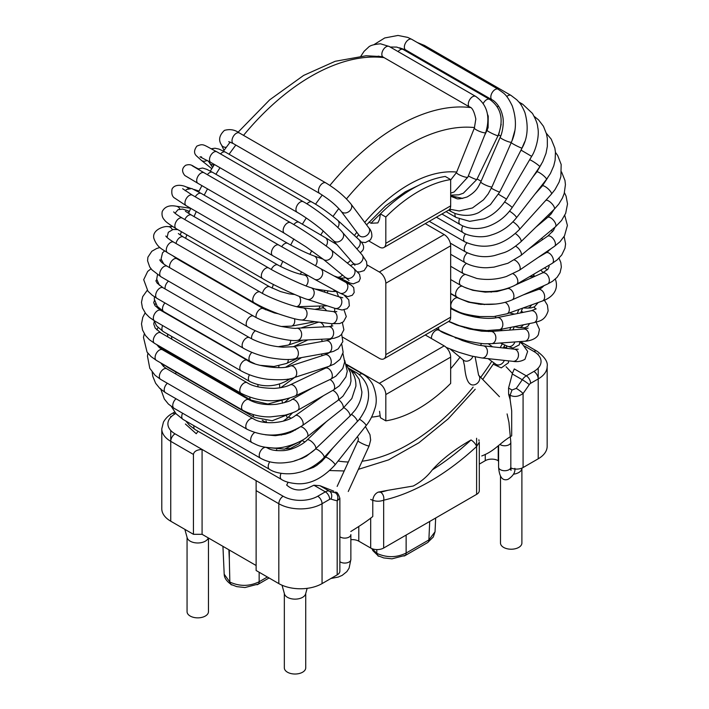 <?xml version="1.0" encoding="UTF-8"?>
<svg xmlns="http://www.w3.org/2000/svg" width="709" height="709" viewBox="0 0 709 709"><rect width="100%" height="100%" fill="white"/><g stroke="black" fill="none" stroke-linecap="round" stroke-linejoin="round"><path stroke-width="1.06" d="M339.868 561.67A6.115 3.527 0 0 0 340.426 562.042A6.115 3.527 0 0 0 347.091 562.804A6.115 3.527 0 0 0 350.866 559.543L350.866 534.586A6.115 3.527 0 0 1 347.135 537.839A6.115 3.527 0 0 1 340.488 537.121M498.595 445.571L498.595 467.196A6.115 3.527 0 0 0 504.711 470.723A6.115 3.527 0 0 0 510.826 467.196L510.826 442.23A6.115 3.527 0 0 1 506.731 445.562A6.115 3.527 0 0 1 499.934 444.437M379.545 411.309A5919.352 3417.602 -120 0 0 380.414 417.725L385.82 420.845L385.82 394.558A9.173 5.291 -120 0 0 379.333 383.33L346.471 364.355M425.249 334.958L444.18 345.886A9.173 5.291 60 0 1 450.667 357.114L385.82 394.558M425.249 223.636L444.18 234.564A9.173 5.291 60 0 1 450.667 245.793L385.82 283.237L385.82 354.624A9.173 5.291 -120 0 1 383.923 358.816A9.173 5.291 -120 0 1 379.333 358.364L342.731 337.236M385.82 354.624L450.667 317.18A9.173 5.291 60 0 1 448.77 321.381L383.923 358.816M369.132 241.149L379.333 247.042A9.173 5.291 -120 0 0 383.923 247.494A9.173 5.291 -120 0 0 385.82 243.302L385.82 217.016A132.982 76.776 120 0 1 450.667 179.572L450.667 205.858A9.173 5.291 60 0 1 448.77 210.059L383.923 247.494M385.82 283.237A9.173 5.291 -120 0 0 379.333 272.008L367.129 264.962M385.82 420.845A132.982 76.776 120 0 0 450.667 383.409L450.667 357.114M450.667 317.18L450.667 245.793M450.667 179.572L445.261 176.452A132.982 76.776 120 0 0 380.414 213.896L385.82 217.016M380.414 213.896A5917.536 3416.503 -120 0 0 379.545 219.303L377.862 222.91L371.037 223.246L369.026 222.085M282.031 585.217L284.469 593.947A10.697 6.177 0 0 0 287.464 597.332A10.697 6.177 0 0 0 298.329 598.839A10.697 6.177 0 0 0 305.597 593.947L307.157 588.337M208.295 537.892A10.697 6.177 180 0 1 197.669 542.979A10.697 6.177 180 0 1 187.194 537.785L184.845 529.348M513.405 474.206A10.697 6.177 0 0 0 521.753 469.145L522.063 468.046M508.645 394.39L510.108 395.241L511.995 390.021L516.258 388.372A6.115 0.842 35.7 0 1 523.082 393.504C518.571 396.694 514.255 397.27 510.108 395.241L510.108 399.53L508.645 394.39L508.566 388.045L512.306 373.971L522.276 379.732A9.173 5.291 -60 0 1 526.273 375.841A6.115 3.527 60 0 1 530.598 383.33L538.211 378.934L538.211 458.803A30.567 17.645 180 0 0 547.162 446.324L547.162 366.456C548.084 361.98 544.672 356.893 536.943 351.177L520.3 341.561M471.06 439.952C454.726 449.311 441.813 459.281 432.313 469.872A221.633 127.957 120 0 0 471.033 439.97L471.06 439.952M380.582 492.188A221.633 127.957 120 0 0 387.823 490.318L378.269 492.117L380.582 492.188A6.115 4.396 77.1 0 1 383.658 500.191L383.658 548.039A9.173 5.291 180 0 1 370.692 548.039L358.798 541.171A9.173 5.291 0 0 0 350.866 539.691M175.788 413.462L175.061 413.879A24.452 14.118 0 0 0 175.061 433.846A6.115 3.527 120 0 0 170.745 441.335L170.745 521.204L193.442 534.311L193.442 454.434C193.965 451.411 196.845 449.745 202.083 449.444L283.148 496.238A24.452 14.118 0 0 0 317.729 496.238L325.351 491.842A9.173 5.291 -60 0 1 329.339 491.124L319.919 485.692L333.824 491.186M198.041 431.258L196.26 433.74L185.395 424.017M319.919 485.692L313.892 485.231L310.329 486.906C301.325 491.523 293.437 490.912 286.666 485.071L288.093 482.28M350.804 531.511C360.792 525.342 368.113 520.344 372.774 516.515L372.774 500.35C373.28 496.282 375.114 493.544 378.269 492.117M387.823 490.318L413.205 486.037C420.916 481.916 427.288 476.519 432.313 469.872M478.876 439.793L479.08 440.998M512.394 373.404L512.306 373.971M538.211 368.06L538.211 378.934A6.115 3.527 60 0 0 533.886 371.445L526.273 375.841L514.3 368.928L512.394 373.395L506.075 366.73M481.766 455.958C495.139 450.844 499.083 443.426 511.694 435.849L511.694 410.865L510.108 399.53M208.464 537.989L208.464 611.681A10.697 6.177 180 0 1 201.852 617.388A10.697 6.177 180 0 1 190.198 616.05A10.697 6.177 180 0 1 187.061 611.681L187.061 537.298M305.73 593.46L305.73 667.843A10.697 6.177 180 0 1 299.127 673.55A10.697 6.177 180 0 1 287.464 672.212A10.697 6.177 180 0 1 284.336 667.843L284.336 593.46M521.895 468.658L521.895 543.041A10.697 6.177 180 0 1 515.283 548.748A10.697 6.177 180 0 1 503.629 547.41A10.697 6.177 180 0 1 500.492 543.041L500.492 476.359M516.258 388.372A221.633 127.957 120 0 0 522.276 379.732A6.115 0.612 34.1 0 1 529.26 384.624A227.74 131.484 120 0 1 523.082 393.504L523.082 467.541A9.173 5.291 180 0 1 510.826 467.913M498.595 460.894L498.223 460.673A9.173 5.291 0 0 0 485.257 460.673L485.257 454.389M479.293 464.12L485.257 460.673M479.293 490.628A9.173 5.291 180 0 1 476.608 494.368L476.608 446.519L479.293 442.239L479.293 490.628M370.692 499.42C374.99 501.52 379.315 501.777 383.658 500.191A227.74 131.484 120 0 0 476.608 446.519L476.608 438.268M339.868 498.294L339.868 571.126A9.173 5.291 180 0 1 337.183 574.866L337.183 500.829L339.877 498.321C338.423 493.996 337.103 491.984 335.915 492.276M193.442 534.311L202.083 534.311L228.883 549.776L229.326 559.534A30402.31 17547.44 120 0 0 229.849 582.062L231.028 584.668M231.187 584.757L232.251 585.005M267.39 577.002L259.148 581.761C249.515 586.449 239.748 586.547 229.849 582.062L224.195 574.219L222.936 546.347M278.823 583.604L256.126 570.497L256.126 490.628L278.823 503.727L278.823 583.604A30.567 17.645 180 0 0 322.054 583.604L337.183 574.866M256.126 480.64L256.126 490.628M170.745 521.204A30.567 17.645 180 0 1 161.785 508.725L161.785 428.848A30.567 17.645 0 0 0 170.745 441.335L193.442 454.434M202.083 534.311L202.083 449.444L175.061 433.846M228.883 549.776L256.126 565.507M435.663 518.013L435.042 531.785L428.874 539.93L406.133 553.055C396.508 557.744 386.742 557.85 376.842 553.357L378.012 555.962M378.172 556.06L379.235 556.308M376.754 549.581L376.842 553.357L372.128 548.713M523.082 467.541L538.211 458.803M383.658 548.039L476.608 494.368M283.148 496.238A6.115 3.527 120 0 0 278.823 503.727A30.567 17.645 0 0 0 322.054 503.727L329.667 499.331A3.058 1.764 -60 0 1 330.997 499.092A6.115 4.954 108 0 0 329.339 491.124A221.633 127.957 120 0 0 335.357 492.817L335.295 492.037M359.773 235.955L359.029 235.202A6.115 4.848 -36.8 0 0 364.798 236.505A6.115 4.848 -36.8 0 0 369.469 231.577A6.115 4.848 -36.8 0 0 368.822 227.873C370.975 229.991 371.986 232.942 371.853 236.726L370.523 239.775L365.445 242.558L361.43 242.168M359.029 235.202L341.171 211.317A6.115 4.848 -36.8 0 0 346.931 212.62A6.115 4.848 -36.8 0 0 351.611 207.693A6.115 4.848 -36.8 0 0 350.955 203.997L368.822 227.873M341.171 211.317C336.199 205.264 329.056 199.318 319.732 193.495A6.115 3.527 -60 0 1 318.749 188.771A6.115 3.527 -60 0 1 322.515 183.374A6.115 3.527 -60 0 1 325.848 182.904C336.296 189.268 344.663 196.296 350.955 203.997M319.732 193.495L233.27 143.572A6.115 3.527 -60 0 1 232.277 138.849A6.115 3.527 -60 0 1 236.053 133.452A6.115 3.527 -60 0 1 239.385 132.982L325.848 182.904M226.242 147.312A6.115 4.626 154.9 0 1 221.518 144.99C218.257 140.196 219.232 135.33 224.434 130.385C229.929 128.852 234.909 129.72 239.385 132.982M356.787 248.779A6.115 4.954 -47.7 0 0 359.348 246.165A6.115 4.954 -47.7 0 0 358.878 239.571C363.398 243.577 364.674 247.193 362.707 250.41L360.305 252.812M337.75 227.465A6.115 4.954 -47.7 0 0 338.149 226.853A6.115 4.954 -47.7 0 0 337.679 220.251L358.878 239.571M306.953 203.9A6.115 3.527 -60 0 1 311.871 202.047C319.75 206.461 328.356 212.532 337.679 220.251M220.534 153.933A6.115 3.527 -60 0 1 225.4 152.125L311.871 202.047M214.171 164.905A6.115 4.812 145.3 0 1 209.678 163.159L208.357 161.04M347.144 262.915A6.115 4.99 -59.1 0 0 349.546 261.382A6.115 4.99 -59.1 0 0 350.512 260.194M326.078 245.979A6.115 4.99 -59.1 0 0 325.289 237.63L336.917 244.587M293.81 224.602A6.115 3.527 -60 0 1 299.101 222.298L325.289 237.63M207.365 174.662A6.115 3.527 -60 0 1 212.638 172.376L299.101 222.298M290.53 222.679L204.068 172.757A6.115 3.527 120 0 0 197.953 176.293A6.115 3.527 120 0 0 197.953 183.347L284.415 233.27A6.115 3.527 120 0 1 284.415 226.206A6.115 3.527 120 0 1 290.53 222.679C303.753 230.053 327.009 246.174 331.112 249.869L353.445 268.037A6.115 4.972 129.1 0 1 353.437 275.916A6.115 4.972 129.1 0 1 345.726 277.529L345.239 277.733C341.782 278.469 339.008 278.203 336.908 276.962A6.115 4.963 -70.7 0 0 340.426 276.652A6.115 4.963 -70.7 0 0 342.5 274.897M315.319 265.715A6.115 4.963 -70.7 0 0 314.007 255.958L323.171 259.184M281.712 246.732A6.115 3.527 -60 0 1 287.73 243.373C297.567 248.877 306.323 253.069 314.007 255.958M195.25 196.818A6.115 3.527 -60 0 1 201.267 193.46L287.73 243.373M337.032 291.514L331.599 291.417A6.115 4.866 -81.6 0 0 332.344 291.452A6.115 4.866 -81.6 0 0 334.976 290.398M305.925 285.878A6.115 4.866 -81.6 0 0 307.981 279.435A6.115 4.866 -81.6 0 0 304.081 275.012L307.866 275.571M271.308 269.455A6.115 3.527 -60 0 1 277.893 264.998C287.624 270.209 296.353 273.541 304.081 275.012M184.836 219.56A6.115 3.527 -60 0 1 191.43 215.075L277.893 264.998M189.383 211.424L187.141 210.529A6.115 4.972 111.6 0 1 189.081 212.106M296.663 306.66A6.115 4.706 -91.7 0 0 300.368 302.592A6.115 4.706 -91.7 0 0 299.251 296.397M262.49 293.384A6.115 3.527 -60 0 1 265.529 288.022A6.115 3.527 -60 0 1 269.739 286.861L280.596 291.594L289.201 293.854L294.696 294.501M176.018 243.506A6.115 3.527 -60 0 1 179.049 238.118A6.115 3.527 -60 0 1 183.276 236.948L269.739 286.861M326.494 310.755A6.115 4.476 -100.6 0 0 321.842 308.007L323.632 307.458L323.136 308.016M315.204 321.682L291.328 326.14A6.115 4.476 -100.6 0 0 294.474 318.704M256.109 317.508A6.115 3.527 -60 0 1 258.236 310.808A6.115 3.527 -60 0 1 263.376 308.681L274.418 312.944L278.256 313.759M169.664 267.674A6.115 3.527 -60 0 1 171.738 260.939A6.115 3.527 -60 0 1 176.913 258.758L263.376 308.681M324.031 326.876A6.115 4.183 -108.4 0 0 319.91 322.258M318.944 322.143A6.115 4.183 -108.4 0 0 318.102 322.285L318.616 322.099M303.151 340.134L288.12 345.123A6.115 4.183 -108.4 0 0 290.601 340.276M251.58 338.796A6.115 3.527 -60 0 1 255.391 330.731M165.135 288.944A6.115 3.527 -60 0 1 168.512 281.127M322.329 341.419A6.115 3.837 -115.2 0 0 321.363 339.248M297.496 358.311L286.516 363.469A6.115 3.837 -115.2 0 0 288.235 359.445M254.726 363.699L250.233 361.563A6.115 3.527 -60 0 1 251.863 352.373M250.233 361.563L163.761 311.641A6.115 3.527 -60 0 1 164.931 302.947M322.072 355.705A6.115 3.439 -121.2 0 0 321.452 354.004M290.468 378.597L286.569 380.963A6.115 3.439 -121.2 0 0 287.659 379.138M286.569 380.963C274.268 387.229 261.967 387.389 249.648 381.451A6.115 3.527 -60 0 1 249.444 374.777M249.648 381.451L163.185 331.537A6.115 3.527 -60 0 1 162.636 325.573M323.162 369.229A6.115 2.996 -126.6 0 0 322.914 368.29M282.731 387.309A6.115 2.996 -126.6 0 0 281.012 387.539L294.607 377.454M285.435 399.229L267.842 404.024L251.057 400.151A6.115 3.527 -60 0 1 249.79 397.191M251.057 400.151L164.594 350.228A6.115 3.527 -60 0 1 163.433 348.474M290.265 413.648L272.203 420.747L254.425 417.388A6.115 3.527 -60 0 1 253.157 414.588M254.425 417.388L167.953 367.475A6.115 3.527 -60 0 1 167.111 366.58M291.027 418.177A6.115 1.994 -135.9 0 0 289.183 417.344A6.115 1.994 -135.9 0 0 287.996 417.512L292.595 412.771M263.677 422.236A6.115 3.527 -60 0 1 265.813 422.351L266.229 422.582M175.114 373.608A6.115 3.527 -60 0 1 176.479 372.633A6.115 3.527 -60 0 1 176.701 372.526M295.369 430.097A6.115 1.445 -140.1 0 0 294.793 429.929M304.808 441.999A6.115 0.877 -144.1 0 0 301.733 440.732L301.963 440.413M276.023 450.561A6.115 3.527 -60 0 1 276.749 449.595M324.811 458.094L323.933 457.606M211.787 168.68L201.356 160.34A6.115 4.972 -51.4 0 0 205.415 161.094A6.115 4.972 -51.4 0 0 207.134 160.358M201.356 160.34L196.349 155.776C193.814 153.312 193.991 150.086 196.889 146.098C203.749 143.386 202.659 144.468 216.874 151.815A6.115 3.527 120 0 0 210.759 155.351A6.115 3.527 120 0 0 210.759 162.405L200 156.849L201.586 156.911M216.874 151.815L303.337 201.737A6.115 3.527 120 0 0 297.222 205.264A6.115 3.527 120 0 0 297.222 212.328L210.759 162.405M303.337 201.737C314.105 207.515 336.642 224.886 342.642 232.534A6.115 4.901 138.9 0 1 341.242 240.245A6.115 4.901 138.9 0 1 333.416 240.564L321.859 229.716C312.704 222.289 304.489 216.493 297.222 212.328M342.642 232.534L362.042 254.815A6.115 4.901 138.9 0 1 360.651 262.525A6.115 4.901 138.9 0 1 352.825 262.844L333.416 240.564M197.971 168.884A6.115 4.99 -61.3 0 0 197.075 168.219L198.121 168.795M331.112 249.878A6.115 4.972 129.1 0 1 331.112 257.757A6.115 4.972 129.1 0 1 323.393 259.361L305.836 246.705L284.415 233.27M188.302 188.621A6.115 4.954 -72 0 0 186.042 186.857L190.597 188.337M186.237 205.734L272.699 255.648A6.115 3.527 120 0 1 272.699 248.593A6.115 3.527 120 0 1 278.814 245.066L192.343 195.143A6.115 3.527 120 0 0 186.237 198.671A6.115 3.527 120 0 0 186.237 205.734L174.972 198.272C172.269 196.889 171.286 193.832 172.039 189.081C174.511 184.101 181.699 184.836 186.042 186.857M278.814 245.066L320.388 268.507A6.115 4.99 118.6 0 1 321.842 276.262A6.115 4.99 118.6 0 1 314.53 279.24L272.699 255.648M320.388 268.507L345.505 282.209A6.115 4.99 118.6 0 1 346.958 289.963A6.115 4.99 118.6 0 1 339.646 292.941L314.53 279.24M179.838 209.049A6.115 4.866 -81.9 0 0 176.408 206.257L190.632 208.278M176.142 228.661L262.614 278.584A6.115 3.527 120 0 1 262.614 271.52A6.115 3.527 120 0 1 268.72 267.993L182.257 218.071A6.115 3.527 120 0 0 176.142 221.598A6.115 3.527 120 0 0 176.142 228.661C169.229 224.398 165.392 221.554 164.63 220.136C162.379 217.955 161.581 215.084 162.228 211.521C164.78 206.629 169.504 204.874 176.408 206.257M268.72 267.993C278.708 274.029 303.16 285.461 311.021 287.712A6.115 4.954 108 0 1 313.839 295.059A6.115 4.954 108 0 1 307.236 299.34C302.3 298.179 275.26 286.276 262.614 278.584M311.021 287.712L338.672 296.708A6.115 4.954 108 0 1 341.49 304.055A6.115 4.954 108 0 1 334.887 308.335L307.236 299.34M172.314 229.663A6.115 4.697 -91.9 0 0 168.104 226.65L172.579 226.499M167.554 252.741L254.017 302.654A6.115 3.527 120 0 1 254.017 295.6A6.115 3.527 120 0 1 260.132 292.064L173.661 242.15A6.115 3.527 120 0 0 167.554 245.677A6.115 3.527 120 0 0 167.554 252.741C163.469 249.674 157.398 248.256 153.88 238.401C151.691 229.796 164.55 225.728 168.104 226.65M260.132 292.064C269.792 298.241 295.529 307.6 302.929 307.848A6.115 4.848 97 0 1 306.988 314.512A6.115 4.848 97 0 1 301.431 319.981C297.7 319.83 290.105 317.8 278.655 313.91C269.216 310.418 261.001 306.669 254.017 302.654M302.929 307.848L332.964 311.552A6.115 4.848 97 0 1 337.032 318.208A6.115 4.848 97 0 1 331.466 323.685L301.431 319.981M160.996 276.794L247.459 326.707A6.115 3.527 120 0 1 247.459 319.653A6.115 3.527 120 0 1 253.574 316.125L167.111 266.203A6.115 3.527 120 0 0 160.996 269.73A6.115 3.527 120 0 0 160.996 276.794L152.01 269.925L149.714 266.956L147.569 260.797L147.906 257.19L151.832 251.261L156.583 248.54L159.924 247.476M253.574 316.125C260.23 320.06 269.252 323.464 280.631 326.317C290.504 328.099 295.848 328.728 296.672 328.205A6.115 4.679 87.2 0 1 301.644 334.09A6.115 4.679 87.2 0 1 297.266 340.417C293.145 341.056 285 339.903 272.814 336.961C263.234 334.285 254.779 330.873 247.459 326.707M296.672 328.205L328.666 326.654A6.115 4.679 87.2 0 1 333.638 332.53A6.115 4.679 87.2 0 1 329.26 338.867L297.266 340.417M156.76 279.683L155.883 280.835L157.212 283.21L163.035 287.739A6.115 3.527 120 0 0 162.902 287.668A6.115 3.527 120 0 0 156.857 291.372A6.115 3.527 120 0 0 156.911 298.321L152.24 295.219L147.942 291.186L143.705 279.674L147.676 271.432L151.017 268.782M163.035 287.739L249.497 337.652A6.115 3.527 120 0 0 249.364 337.581A6.115 3.527 120 0 0 243.32 341.295A6.115 3.527 120 0 0 243.382 348.243L156.919 298.321M249.497 337.652L253.343 339.664C262.764 343.954 272.637 346.453 282.953 347.162L292.746 346.736A6.115 4.484 79.8 0 1 293.393 346.683A6.115 4.484 79.8 0 1 298.312 352.382A6.115 4.484 79.8 0 1 294.935 358.772M292.746 346.736L326.14 340.737A6.115 4.484 79.8 0 1 326.778 340.683A6.115 4.484 79.8 0 1 331.706 346.391A6.115 4.484 79.8 0 1 328.302 352.772L294.917 358.772C290.185 360.075 281.712 359.711 269.473 357.682C259.822 355.714 251.119 352.568 243.382 348.243M154.438 300.51L153.711 302.628L155.049 305.703L160.713 310.338A6.115 3.527 120 0 0 158.949 310.125A6.115 3.527 120 0 0 153.959 315.186A6.115 3.527 120 0 0 154.606 320.929L149.475 317.393L145.646 313.538L142.456 307.954L141.481 302.3L142.669 296.69L147.224 290.309M160.713 310.338L247.184 360.261A6.115 3.527 120 0 0 245.411 360.048A6.115 3.527 120 0 0 240.422 365.108A6.115 3.527 120 0 0 241.069 370.851L154.606 320.929M247.184 360.261C254.54 366.278 283.228 370.027 290.424 365.95A6.115 4.201 72.1 0 1 292.852 366.163A6.115 4.201 72.1 0 1 296.672 372.145A6.115 4.201 72.1 0 1 294.191 377.587C289.697 379.687 280.959 380.254 267.967 379.297C258.315 378.172 249.346 375.362 241.069 370.851M290.424 365.95L324.97 354.766A6.115 4.201 72.1 0 1 327.398 354.979A6.115 4.201 72.1 0 1 331.218 360.961A6.115 4.201 72.1 0 1 328.737 366.402L294.191 377.587M155.758 304.161A6.115 3.483 -120.7 0 0 154.544 304.453L155.59 303.833M154.296 321.434L153.729 323.942L155.174 328.054L160.686 332.769A6.115 3.527 120 0 0 156.955 333.522A6.115 3.527 120 0 0 153.516 338.893A6.115 3.527 120 0 0 154.571 343.36L149.36 339.673L145.496 335.543L142.536 330.022L141.499 323.898L142.757 317.357L145.141 312.873M160.686 332.769L247.149 382.692A6.115 3.527 120 0 0 243.417 383.445A6.115 3.527 120 0 0 239.988 388.816A6.115 3.527 120 0 0 241.042 393.282L154.571 343.36M247.149 382.692C252.493 386.299 261.524 388.195 274.25 388.39C284.495 387.681 288.652 385.554 290.132 384.863A6.115 3.829 64.7 0 1 294.182 385.962A6.115 3.829 64.7 0 1 297.036 391.554A6.115 3.829 64.7 0 1 295.361 395.914M290.132 384.863L325.36 368.193A6.115 3.829 64.7 0 1 329.401 369.283A6.115 3.829 64.7 0 1 332.264 374.875A6.115 3.829 64.7 0 1 330.589 379.244L295.369 395.914C277.237 403.137 259.131 402.26 241.042 393.282M156.778 344.636L159.179 347.437L162.45 349.767A6.115 3.527 120 0 0 157.221 352.01A6.115 3.527 120 0 0 156.343 360.358L151.07 356.583L147.047 352.081L143.466 337.316L144.317 333.779M162.45 349.767L248.921 399.69A6.115 3.527 120 0 0 243.683 401.932A6.115 3.527 120 0 0 242.806 410.281L156.343 360.358M248.921 399.69C256.188 403.731 265.308 405.282 276.28 404.316C285.293 402.615 290.433 401.064 291.691 399.663A6.115 3.563 60.4 0 1 296.956 401.941A6.115 3.563 60.4 0 1 297.727 410.289C296.14 411.566 291.913 413.196 285.036 415.173L270.466 416.892C260.823 417.087 251.598 414.88 242.806 410.281M329.951 379.545A6.115 3.563 60.4 0 1 332.556 381.734A6.115 3.563 60.4 0 1 333.336 390.083L297.727 410.289M160.766 362.919L163.504 366.429L166.721 368.769A6.115 3.527 120 0 0 160.083 373.333A6.115 3.527 120 0 0 160.606 379.359L155.067 375.283L149.785 368.29L147.463 356.14L147.906 353.242M166.721 368.769L253.184 418.682A6.115 3.527 120 0 0 246.546 423.246A6.115 3.527 120 0 0 247.069 429.273L160.606 379.359M253.184 418.682C263.154 425.356 286.037 423.326 295.307 415.625A6.115 3.111 54.7 0 1 301.812 419.471A6.115 3.111 54.7 0 1 302.371 425.604C284.282 436.824 265.848 438.047 247.069 429.273M332.769 390.411A6.115 3.111 54.7 0 1 337.227 394.399A6.115 3.111 54.7 0 1 337.785 400.532L302.371 425.604M167.351 383.25A6.115 3.527 120 0 0 164.346 388.55A6.115 3.527 120 0 0 165.481 392.662L159.897 388.514L155.625 383.259L152.772 376.302L152.169 372.092M254.558 432.579A6.115 3.527 120 0 0 250.809 438.472A6.115 3.527 120 0 0 251.943 442.584L165.481 392.662M300.527 426.836A6.115 2.818 51.6 0 1 307.157 432.313A6.115 2.818 51.6 0 1 307.378 436.717C303.248 440.927 285.098 449.284 272.522 447.92C259.84 447.069 258.218 445.5 251.943 442.584M338.751 399.832A6.115 2.818 51.6 0 1 342.5 404.263A6.115 2.818 51.6 0 1 342.713 408.668L307.378 436.717M176.027 398.75A6.115 3.527 120 0 0 172.854 406.461A6.115 3.527 120 0 0 174.033 408.278L168.379 404.033L164.346 399.043L160.597 388.621M266.212 447.379L266.611 447.609A6.115 3.527 120 0 0 261.488 449.701A6.115 3.527 120 0 0 259.326 456.374A6.115 3.527 120 0 0 260.495 458.191L174.033 408.278M266.611 447.609C268.941 448.558 271.095 451.101 283.37 450.623C293.943 449.914 304.453 443.081 307.112 439.997A6.115 2.269 46.4 0 1 311.251 441.299A6.115 2.269 46.4 0 1 315.487 446.484A6.115 2.269 46.4 0 1 315.549 448.85C312.961 452.058 299.216 461.125 288.855 462.206C278.096 464.023 268.649 462.693 260.495 458.191M343.883 407.71A6.115 2.269 46.4 0 1 349.679 413.914A6.115 2.269 46.4 0 1 349.732 416.28L315.549 448.85M182.567 413.205A6.115 3.527 120 0 0 182.497 418.975A6.115 3.527 120 0 0 183.019 419.4L176.116 413.834L171.436 406.594M269.739 461.843A6.115 3.527 120 0 0 268.959 468.897A6.115 3.527 120 0 0 269.482 469.323L183.019 419.4M315.345 449.036A6.115 1.826 42.8 0 1 320.131 451.465A6.115 1.826 42.8 0 1 324.093 456.481A6.115 1.826 42.8 0 1 324.013 457.518C321.833 460.451 310.161 470.28 297.895 472.619C289.361 474.888 276.182 473.896 269.482 469.323M351.584 414.419A6.115 1.826 42.8 0 1 357.194 420.676A6.115 1.826 42.8 0 1 357.123 421.722L324.013 457.518M353.516 372.101A6.115 3.527 -60 0 1 355.581 372.234C359.959 374.051 367.492 382.603 368.175 390.411C369.194 395.835 368.317 402.021 365.534 408.987C362.184 415.58 359.383 419.825 357.123 421.722M193.912 425.692A6.115 3.527 120 0 0 195.09 429.557L189.533 425.382L185.864 421.04M281.074 473.337A6.115 3.527 120 0 0 281.553 479.479L195.09 429.557M303.558 470.953L313.422 467.391L316.737 465.388L321.726 461.382L325.404 457.367A6.115 1.232 38.4 0 1 330.66 459.964A6.115 1.232 38.4 0 1 335.047 464.803A6.115 1.232 38.4 0 1 334.985 464.962C322.568 478.424 309.868 484.664 296.885 483.689C290.087 483.121 284.974 481.721 281.553 479.479M359.366 419.108A6.115 1.232 38.4 0 1 366.11 425.577A6.115 1.232 38.4 0 1 366.048 425.737L334.985 464.962M359.179 374.724A6.115 3.527 -60 0 1 362.724 374.104C364.072 374.848 368.671 377.41 372.748 384.473C376.639 394.027 377.285 402.251 374.671 409.146C372.721 415.563 369.85 421.093 366.048 425.737M357.451 436.593L358.444 438.933L358.027 440.768A6.115 0.806 24.6 0 0 363.247 444.047A6.115 0.806 24.6 0 0 369.15 445.855L370.647 440.05L369.983 434.697L365.419 426.534M470.43 107.546A198.706 114.725 120 0 0 397.705 126.113A198.706 114.725 120 0 0 329.898 185.412M322.267 195.037A198.706 114.725 120 0 0 315.514 204.227M306.244 218.009A198.706 114.725 120 0 0 302.388 224.195M293.889 238.977A198.706 114.725 120 0 0 290.681 245.03M282.758 261.426A198.706 114.725 120 0 0 280.542 266.451M273.417 284.451A198.706 114.725 120 0 0 272.114 288.138M265.795 308.654A198.706 114.725 120 0 0 265.494 309.789M257.854 384.677A198.706 114.725 120 0 0 258.058 386.866M265.972 420.827A198.706 114.725 120 0 0 266.699 422.626M384.118 57.651A198.706 114.725 120 0 0 311.242 76.191A198.706 114.725 120 0 0 243.524 135.375M235.849 145.061A198.706 114.725 120 0 0 229.087 154.252M220.003 167.741A198.706 114.725 120 0 0 215.926 174.272M207.524 188.878A198.706 114.725 120 0 0 204.201 195.152M196.278 211.53A198.706 114.725 120 0 0 194.053 216.591M186.848 234.839A198.706 114.725 120 0 0 185.625 238.295M179.147 259.432A198.706 114.725 120 0 0 179.005 259.964M170.78 315.691A198.706 114.725 120 0 0 170.772 316.143M171.543 336.358A198.706 114.725 120 0 0 171.844 339.212M174.857 356.157A198.706 114.725 120 0 0 175.079 357.061M474.551 127.576A183.418 105.898 120 0 0 408.517 144.831A183.418 105.898 120 0 0 346.479 198.901M338.805 208.552A183.418 105.898 120 0 0 333.044 216.378M323.286 230.912A183.418 105.898 120 0 0 320.778 234.954M311.747 250.747A183.418 105.898 120 0 0 309.86 254.345M301.414 271.972A183.418 105.898 120 0 0 300.421 274.241M292.826 293.694A183.418 105.898 120 0 0 292.595 294.359M278.859 365.879A183.418 105.898 120 0 0 278.832 367.661M279.47 384.083A183.418 105.898 120 0 0 279.869 387.841M282.076 400.922A183.418 105.898 120 0 0 282.599 403.182M286.613 416.103A183.418 105.898 120 0 0 287.402 418.097M338.113 461.018A183.418 105.898 120 0 0 348.314 462.002M362.113 461.231A183.418 105.898 120 0 0 473.133 387.132M480.684 377.356A183.418 105.898 120 0 0 491.789 361.324M500.164 347.649A183.418 105.898 120 0 0 502.309 343.883M509.594 330.084A183.418 105.898 120 0 0 510.95 327.319M517.189 313.582A183.418 105.898 120 0 0 518.899 309.487M500.687 136.084L498.649 134.887A183.418 105.898 120 0 0 498.462 134.772M487.154 130.102A183.418 105.898 120 0 0 486.649 129.951M456.693 172.083A134.506 77.653 120 0 0 408.517 184.765A134.506 77.653 120 0 0 364.718 222.387M356.822 232.251A134.506 77.653 120 0 0 354.411 235.503M324.935 290.442A134.506 77.653 120 0 0 324.35 292.046M319.856 306.04A134.506 77.653 120 0 0 319.174 308.504M316.134 321.797A134.506 77.653 120 0 0 315.913 323.012M371.56 417.122A134.506 77.653 120 0 0 380.157 415.793M450.667 368.707A134.506 77.653 120 0 0 460.168 356.99M450.667 179.997L456.507 172.535A6.115 1.196 21.9 0 0 464.306 176.825A6.115 1.196 21.9 0 0 467.86 177.09L454.141 191.962L450.667 193.132M456.507 172.535L474.374 128.028A6.115 1.196 21.9 0 0 482.173 132.308A6.115 1.196 21.9 0 0 485.718 132.583L467.86 177.09M474.374 128.028L475.828 119.059C474.224 111.437 472.141 107.413 469.571 106.988A6.115 3.527 -60 0 1 468.684 101.91A6.115 3.527 -60 0 1 472.903 96.548A6.115 3.527 -60 0 1 475.686 96.397C487.216 104.56 490.557 116.622 485.718 132.583M469.571 106.988L383.108 57.066A6.115 3.527 -60 0 1 382.222 51.987A6.115 3.527 -60 0 1 386.44 46.634A6.115 3.527 -60 0 1 389.223 46.475L475.686 96.397M468.33 175.921A6.115 0.629 25.8 0 0 475.376 179.182A6.115 0.629 25.8 0 0 476.856 179.448L463.349 193.22L458.838 194.798L450.667 195.152M484.601 135.357L487.048 130.323A6.115 0.629 25.8 0 0 490.398 132.601A6.115 0.629 25.8 0 0 496.575 135.384A6.115 0.629 25.8 0 0 498.046 135.649L476.856 179.448M483.219 103.541A6.115 3.527 -60 0 1 488.971 99.145A6.115 3.527 -60 0 1 489.662 99.393C501.254 107.617 504.046 119.706 498.046 135.649M398.068 51.589A6.115 3.527 -60 0 1 402.499 49.231A6.115 3.527 -60 0 1 403.199 49.479L489.662 99.393M477.095 178.943L481.101 181.229M497.355 106.953A6.115 3.527 -60 0 1 498.436 105.863M413.09 55.187A6.115 3.527 -60 0 1 414.091 54.797M455.568 197.749A6.115 3.527 120 0 0 455.648 198.281M542.438 220.765A6.115 3.616 61.2 0 1 543.121 221.146M541.321 238.543A6.115 3.988 67.6 0 1 542.864 239.447M529.313 276.811L532.982 276.368A6.115 4.582 83 0 1 533.416 276.342A6.115 4.582 83 0 1 534.471 276.501M531.493 304.941A6.115 4.777 92.4 0 1 527.097 308.105L523.189 307.936M495.795 316.347A6.115 4.919 102.9 0 1 495.157 317.969M523.304 324.828A6.115 4.919 102.9 0 1 518.066 327.452L514.424 326.619L512.864 329.845M488.935 330.589A6.115 4.981 114.1 0 1 488.51 331.555M514.867 341.96A6.115 4.981 114.1 0 1 507.547 346.231L500.377 343.023M481.438 343.44A6.115 4.981 125.7 0 1 480.489 345.434M504.303 360.394A6.115 4.981 125.7 0 1 495.768 364.187L488.049 358.639M472.876 356.361A6.115 4.919 137 0 1 471.928 358.178A6.115 4.919 137 0 1 463.137 359.853L450.224 349.094M463.128 359.844L464.51 365.8C464.776 368.077 465.521 380.157 469.81 383.711A6.115 4.928 -44.1 0 0 478.522 381.938A6.115 4.928 -44.1 0 0 478.602 375.203L478.584 375.194M374.104 44.561L384.73 37.958L397.979 35.45L407.728 37.4L411.734 39.314A6.115 3.527 120 0 0 405.619 42.85A6.115 3.527 120 0 0 405.619 49.905L399.592 47.84M411.734 39.314L498.197 89.237A6.115 3.527 120 0 0 492.081 92.764A6.115 3.527 120 0 0 492.081 99.827L405.619 49.905M498.197 89.237C503.913 93.632 505.978 93.207 512.208 105.809C516.737 119.085 516.471 131.192 511.419 142.119A6.115 0.966 -156.5 0 1 505.42 140.577A6.115 0.966 -156.5 0 1 500.199 137.245C501.928 134.276 504.64 122.489 502.415 115.257C500.386 105.863 493.889 100.412 492.081 99.827M511.419 142.119L492.011 186.804A6.115 0.966 -156.5 0 1 486.011 185.262A6.115 0.966 -156.5 0 1 480.791 181.938L500.199 137.245M450.667 196.34A6.115 3.527 -60 0 1 451.562 196.615L456.401 198.449C457.278 199.344 460.85 198.857 467.098 196.969C476.847 191.315 478.212 186.875 480.791 181.938M417.238 42.496L424.531 45.473A6.115 3.527 120 0 0 422.272 45.403M424.531 45.473L510.994 95.396A6.115 3.527 120 0 0 506.749 96.575M510.994 95.396L516.834 99.827C519.236 102.548 521.026 103.363 524.917 112.598C528.666 126.158 527.7 137.98 522.037 148.075A6.115 0.461 -153.1 0 1 516.861 145.965A6.115 0.461 -153.1 0 1 511.18 142.66M522.037 148.075L499.703 192.033A6.115 0.461 -153.1 0 1 491.364 188.239M499.703 192.033L490.415 204.653L478.788 212.549C471.804 215.953 463.899 216.263 455.089 213.489L451.208 211.628A6.115 3.527 -60 0 1 449.967 209.315M518.899 102.034L522.719 104.241A6.115 3.527 120 0 0 520.53 104.143M522.719 104.241L532.477 113.44C535.924 119.653 537.661 124.208 537.688 127.106C539.886 136.093 535.437 150.884 531.644 156.361L521.106 150.157L524.731 141.685M531.644 156.361L506.527 199.061L498.489 194.266M456.233 217.503A6.115 3.527 -60 0 1 455.072 213.48M534.223 116.4L538.565 119.901L543.457 126.291L546.497 133.921L547.321 138.441L547.348 146.355L546.001 153.41L542.757 161.661L539.779 166.704A6.115 0.603 -146 0 0 535.047 162.778A6.115 0.603 -146 0 0 529.65 159.862L532.326 155.174M539.779 166.704L512.12 207.64A6.115 0.603 -146 0 0 509.815 205.442A6.115 0.603 -146 0 0 504.666 201.985M460.168 224.549A6.115 3.527 -60 0 1 459.432 219.09M546.32 133.257L551.23 139.15L554.837 148.084L555.448 152.231L555.12 160.19L553.764 165.844L550.423 173.492L546.471 179.421A6.115 1.188 -142 0 0 542.403 174.733A6.115 1.188 -142 0 0 536.846 171.888L541.348 164.222M546.471 179.421L516.436 217.805A6.115 1.188 -142 0 0 514.521 214.978A6.115 1.188 -142 0 0 509.523 211.149M516.436 217.805C509.532 226.295 501.236 232.003 491.559 234.918C479.497 239.412 464.829 234.484 463.048 232.587A6.115 3.527 -60 0 1 462.835 225.914M551.407 194.133A6.115 1.737 -137.9 0 0 548.482 189.17A6.115 1.737 -137.9 0 0 542.66 185.758A6.115 1.737 -137.9 0 0 542.332 185.935L547.596 177.932M555.466 152.408L557.682 155.475L561.173 164.497L560.872 176.523L559.073 182.178L555.032 189.56L551.398 194.142L519.413 229.521A6.115 1.737 -137.9 0 0 517.871 226.02A6.115 1.737 -137.9 0 0 512.917 221.837M519.413 229.521C502.566 246.307 484.389 250.428 464.882 241.875A6.115 3.527 -60 0 1 465.512 233.855M561.563 171.941L564.967 180.449L565.428 184.659L564.213 193.433L562.432 198.041L558.798 204.068L554.27 209.235A6.115 2.189 -134.3 0 0 552.568 204.44A6.115 2.189 -134.3 0 0 546.985 200.275A6.115 2.189 -134.3 0 0 545.735 200.479L548.81 197.005M554.27 209.235L520.885 241.787A6.115 2.189 -134.3 0 0 519.919 237.994A6.115 2.189 -134.3 0 0 515.301 233.553M520.885 241.787C514.397 247.414 508.84 251.021 504.188 252.59L494.731 255.497C485.027 257.854 475.305 256.667 465.547 251.925A6.115 3.527 -60 0 1 466.956 242.965M564.435 192.671L566.083 196.154L567.519 203.935L565.676 213.303L561.572 220.464L555.439 226.809A6.115 2.694 -129.7 0 0 554.934 222.325A6.115 2.694 -129.7 0 0 550.228 217.566A6.115 2.694 -129.7 0 0 547.623 217.406L551.07 214.021L554.004 209.501M555.439 226.809L520.893 255.515A6.115 2.694 -129.7 0 0 520.388 251.03A6.115 2.694 -129.7 0 0 515.682 246.271A6.115 2.694 -129.7 0 0 515.603 246.236M520.893 255.515L507.91 263.269L494.022 267.116L488.067 267.665C482.111 268.17 471.751 266.646 465.06 262.622A6.115 3.527 -60 0 1 463.987 258.227A6.115 3.527 -60 0 1 467.328 252.874M564.754 215.35L567.404 225.444L564.497 235.867L560.013 241.751L554.527 246.298A6.115 3.199 -124.3 0 0 551.77 237.249A6.115 3.199 -124.3 0 0 547.64 236.186L553.463 230.496L554.925 227.243M554.527 246.298L519.307 270.289A6.115 3.199 -124.3 0 0 516.542 261.249A6.115 3.199 -124.3 0 0 514.433 260.026M519.307 270.289L506.377 276.492C496.654 279.559 486.817 280.223 476.856 278.477L463.456 273.683A6.115 3.527 -60 0 1 465.086 264.501A6.115 3.527 -60 0 1 466.504 263.402M564.134 236.496L565.587 243.914L564.984 248.212L561.767 254.948L557.221 259.84L552.222 263.367A6.115 3.501 -120.4 0 0 551.301 255.098A6.115 3.501 -120.4 0 0 546.027 252.821L551.336 248.469M552.222 263.367L516.613 284.274A6.115 3.501 -120.4 0 0 515.7 275.996A6.115 3.501 -120.4 0 0 513.112 273.825M516.613 284.274C514.122 285.975 509.78 287.73 503.576 289.52C493.686 292.037 483.698 292.25 473.621 290.176C465.015 287.996 463.837 286.941 460.69 285.328A6.115 3.527 -60 0 1 461.506 277.051A6.115 3.527 -60 0 1 465.007 274.525M559.002 258.2L560.81 262.481L561.351 267.071L560.048 272.717L557.061 277.361L552.479 281.331L547.49 284.079A6.115 3.908 -114.1 0 0 548.598 276.989A6.115 3.908 -114.1 0 0 542.5 272.912L547.915 269.243L549.129 266.504L548.89 265.317M547.49 284.079L512.075 299.898A6.115 3.908 -114.1 0 0 513.183 292.808A6.115 3.908 -114.1 0 0 507.086 288.731L509.638 287.597M512.075 299.898C504.25 303.275 495.201 304.755 484.921 304.356L470.413 302.3C463.128 300.111 458.608 298.347 456.862 297.009A6.115 3.527 -60 0 1 456.968 289.768A6.115 3.527 -60 0 1 462.206 286.152M555.307 279.133L555.643 279.993C559.02 290.867 551.15 298.046 542.341 301.024A6.115 4.121 -109.9 0 0 544.521 295.281A6.115 4.121 -109.9 0 0 538.184 289.52L541.454 288.022L544.14 285.576M542.341 301.024L506.997 313.786A6.115 4.121 -109.9 0 0 509.177 308.034A6.115 4.121 -109.9 0 0 505.047 302.353M506.997 313.786L493.827 316.56L479.745 316.56C468.924 315.142 461.648 313.44 457.934 311.473L452.032 308.601A6.115 3.527 -60 0 1 451.571 302.433A6.115 3.527 -60 0 1 458.147 298.01L468.401 302.158L480.596 304.365L495.387 304.064M531.298 310.737L497.106 317.641A6.115 4.449 -101.4 0 1 502.761 325.537A6.115 4.449 -101.4 0 1 499.526 329.623L533.717 322.719A6.115 4.449 -101.4 0 0 536.943 318.633A6.115 4.449 -101.4 0 0 531.298 310.737L536.164 308.814M450.667 309.142A6.115 3.527 -60 0 1 452.395 309.363C461.958 314.442 466.797 315.248 475.11 317.074C484.096 318.58 491.426 318.766 497.106 317.641M536.128 322.143L539.443 329.419L538.361 334.621C535.72 340.178 526.433 341.286 524.757 341.233A6.115 4.644 -94.2 0 0 528.24 338.618A6.115 4.644 -94.2 0 0 528.276 332.158A6.115 4.644 -94.2 0 0 523.862 329.038L528.143 328.143M524.757 341.233L491.656 343.661A6.115 4.644 -94.2 0 0 495.139 341.038A6.115 4.644 -94.2 0 0 495.174 334.577A6.115 4.644 -94.2 0 0 490.761 331.466L523.862 329.038M491.656 343.661L486.206 343.75C483.689 343.989 477.325 343.067 467.107 340.976C450.933 336.146 441.84 332.698 439.837 330.642A6.115 3.527 -60 0 1 438.605 327.248M506.492 345.762A6.115 3.527 120 0 0 507.192 348.403M514.3 349.174L483.237 345.815A6.115 4.839 -83.8 0 1 487.305 350.202A6.115 4.839 -83.8 0 1 485.302 356.76A6.115 4.839 -83.8 0 1 481.925 357.974L512.988 361.333A6.115 4.839 -83.8 0 0 516.365 360.119A6.115 4.839 -83.8 0 0 518.368 353.561A6.115 4.839 -83.8 0 0 514.3 349.174L518.226 349.227M431.462 338.539A6.115 3.527 -60 0 1 431.435 337.803A6.115 3.527 -60 0 1 434.165 331.75A6.115 3.527 -60 0 1 438.809 330.181L462.64 340.657C477.485 345.434 479 345.123 483.237 345.815M444.18 345.886L379.333 383.33M385.82 243.302L450.667 205.858M444.18 234.564L379.333 272.008M380.405 213.95A116.161 67.071 120 0 0 371.037 223.246M538.211 353.968L538.211 354.854M538.211 378.934A30.567 17.645 0 0 0 547.162 366.456M498.223 460.673L498.223 445.881M370.692 518.04L370.692 548.039M358.798 541.171L358.798 526.565M175.061 413.879A6.115 3.527 -120 0 0 172.003 413.569C171.418 413.888 166.792 416.254 163.442 422.103L161.785 428.848M317.729 496.238A6.115 3.527 60 0 1 322.054 503.727L322.054 583.604M170.745 416.369L170.745 417.255M170.745 430.46L170.745 441.335M229.326 559.534L229.326 550.033M256.818 584.712A6.115 3.527 -120 0 0 257.881 584.429A6.115 3.527 -120 0 0 259.148 581.761L259.148 572.243M403.811 556.016A6.115 3.527 -120 0 0 404.866 555.723L427.607 542.598A6.115 3.527 -120 0 0 428.874 539.93L429.716 521.443M404.883 555.723A6.115 3.527 -120 0 0 406.133 553.055L406.133 535.056M533.886 371.445A24.452 14.118 0 0 0 533.886 351.478A6.115 3.527 -60 0 1 536.943 351.177M533.886 351.478L524.483 346.045M329.667 499.331A6.115 3.527 60 0 0 325.351 491.842L313.892 485.231M529.26 384.624A3.058 1.764 -60 0 1 530.598 383.33M330.997 499.092A227.74 131.484 120 0 0 337.183 500.829A6.115 4.919 103.4 0 0 335.357 492.817M508.566 388.045L511.995 390.021M471.033 439.97A6.115 2.357 47.2 0 1 476.608 446.519M233.27 143.572L228.715 141.658M224.026 150.361L221.518 144.99M225.4 152.125L219.125 149.12L214.987 148.216L211.397 148.757M212.603 167.377L209.678 163.159M350.37 265.538L353.826 264.049M212.638 172.376L206.824 169.354L202.597 168.024L197.696 169.052M334.036 275.952L336.908 276.962M201.267 193.46L191.731 188.514L186.529 189.525L185.279 190.765M340.019 277.91L342.101 280.347M314.84 288.953L331.599 291.417M191.43 215.075L185.395 211.247M187.141 210.529L182.559 209.066L177.959 209.722L175.043 213.232M336.607 291.585L338.574 296.681M296.849 306.705L327.168 305.827M167.067 237.462L168.317 232.277L172.978 229.512L177.711 229.565M183.276 236.948L178.358 233.562M334.763 308.3L334.648 311.712M314.823 309.319L321.842 308.007M291.328 326.14L281.331 326.477M163.779 264.049L161.067 259.007L162.538 252.812L164.612 250.942M176.913 258.758L172.695 255.665M332.122 323.765L331.351 326.353M300.891 328.001L318.102 322.285M288.12 345.123L278.158 346.719M159.383 285.275L156.698 279.151L157.522 274.605M329.809 338.831L329.304 339.895M293.748 346.559L307.901 339.903M286.516 363.469L273.993 366.491L259.884 365.303M163.761 311.641L157.247 306.341L154.287 299.154L154.447 296.796M328.524 352.728L328.072 353.49M285.984 367.014L301.573 357.575M163.185 331.537L156.512 325.821L154.083 320.628M158.116 308.637L158.816 308.016M164.594 350.228L159.374 346.134M156.733 329.853L158.08 327.647M167.652 335.366L167.616 336.775M284.229 402.739L289.361 398.21M171.959 355.262L171.073 353.968M167.953 367.475L164.665 365.162M159.41 347.64L159.809 346.586M287.996 417.512L283.254 421.128M287.854 432.534L281.216 435.069M262.259 420.304L265.813 422.351M163.77 366.668L163.974 364.763M293.783 430.381L292.782 431.444M299.783 441.618L284.495 449.134L269.074 447.716M301.733 440.732L299.038 443.763L290.398 448.478L285.931 448.815M362.042 254.815L366.544 261.639L366.978 266.265L364.107 270.616L359.525 271.981L357.673 271.831M352.825 262.844L354.943 265.308M197.075 168.219C192.369 166.083 191.306 163.531 185.687 165.268C181.885 168.095 181.593 171.507 184.819 175.504L197.953 183.347M204.068 172.757L192.228 165.782M349.014 280.472L323.393 259.361M353.445 268.037L359.525 274.259L360.305 278.362L358.914 281.544L353.295 283.857L350.131 283.086L340.329 278.212M194.089 189.471L199.052 191.084M192.343 195.143L182.647 188.718M345.505 282.209L350.618 284.921M339.646 292.941L347.738 296.672L352.302 295.263L354.172 292.507L353.729 287.641L351.265 285.133L341.224 279.169M182.257 218.071C177.542 215.261 174.68 213.196 173.67 211.876M338.672 296.708L342.775 297.789M334.887 308.335L342.137 310.001L347.082 308.699L349.342 305.809L348.784 299.827L344.459 295.52M173.661 242.15C169.123 239.358 166.509 237.311 165.835 236M332.964 311.552L336.837 311.668M331.466 323.685L339.771 323.534L343.448 321.789L346.293 316.586L344.033 309.913M161.271 259.831L160.039 260.398M159.755 259.822L160.083 260.478C161.005 262.011 163.345 263.916 167.111 266.203M328.666 326.654L332.849 325.901M329.26 338.867L334.293 338.228L338.858 336.553L341.313 334.692L343.883 329.774L342.332 322.542M328.302 352.772L333.611 351.336L338.22 348.855L342.837 341.676L341.694 334.293M326.14 340.737L331.014 338.946M330.518 339.319L330.155 338.813M328.737 366.402L334.187 364.08L340.054 359.339L343.147 352.276L341.844 344.609M324.97 354.766L329.632 352.506M330.589 379.244L335.88 376.151L342.801 368.467L344.68 361.838L342.943 353.454M325.36 368.193L328.267 366.553M312.979 387.575L291.691 399.663M333.336 390.083L339.372 385.811L345.886 376.966L347.286 371.215L344.707 360.42M323.472 395.684L295.307 415.625M337.785 400.532L342.952 396.189L350.024 385.12L350.999 380.999L350.485 372.783L346.736 365.268M265.352 434.777L275.367 435.68L285.293 434.183L290.575 432.419L298.799 427.882M342.713 408.668L351.841 398.529L355.9 386.113C356.113 376.337 351.469 370.772 349.209 368.707L348.606 368.122M326.441 421.58L307.112 439.997M349.732 416.28L354.925 410.414C359.215 404.617 361.537 398.458 361.909 391.944L359.206 379.315L354.979 373.483L349.909 369.442M294.501 460.85L302.123 458.369L306.323 456.206L314.264 450.029M348.837 368.343L355.581 372.234M332.849 447.964L325.404 457.367M346.604 364.807L362.724 374.104M348.261 491.497L369.15 445.855M337.147 486.409L358.027 440.768M330.908 578.491L338.184 577.082L342.137 575.407L346.861 571.614L349.103 568.139L350.866 559.543M366.571 224.868L385.652 205.823L405.353 191.767L418.939 185.217M322.719 307.803L323.207 305.942M327.212 292.985L327.957 290.885M356.556 237.453L358.63 234.67M238.047 132.246L269.633 99.88L303.603 75.438L335.18 61.293L366.074 55.763L382.266 56.64M171.56 354.792L171.392 354.154M167.856 336.908L167.484 334.01M166.26 313.546L166.26 313.086M180.246 235.051L181.407 231.692M188.541 213.365L190.739 208.331M198.609 191.935L201.932 185.643M210.307 171.073L214.41 164.515M223.512 151.079L230.186 142.066M329.827 470.546L344.211 470.971M358.399 469.34L388.603 459.875L418.877 442.788L448.141 418.895L475.207 389.268M482.723 379.457L494.084 362.973M503.213 347.977L504.879 345.035M520.636 312.891L522.595 308.149M528.24 293.118L528.418 292.595M533.496 276.288L534.125 273.993M507.095 413.923L508.947 422.369L510.826 442.23M389.223 46.475L380.582 43.816C373.962 44.312 369.859 45.518 368.255 47.441L364.098 51.305L360.943 56.064M383.108 57.066L378.145 56.135M487.048 130.323L488.111 127.647L488.235 116.134L487.588 114.53M403.199 49.479L396.703 47.086L390.18 47.024M450.667 195.737L462.693 198.423M501.192 124.27L498.649 134.887L497.142 137.528M410.768 52.883L408.295 52.422M552.524 231.799L551.513 230.071M548.385 251.252L548.013 250.738M488.359 291.576L491.452 292.108M543.156 272.611L540.772 270.085M532.982 276.368L534.666 275.987L534.152 276.421M483.272 304.267L484.424 304.604M483.467 291.488L485.426 292.143M527.097 308.105L531.032 307.919L534.471 306.82L538.193 302.521M533.088 291.364L532.379 290.832M475.393 316.063L479.621 317.756M477.556 303.682L478.637 304.161M514.583 314.114L509.381 312.926M518.066 327.452L524.846 327.788L527.762 326.291L529.65 323.543M523.233 312.368L521.354 311.171M468.746 328.258L470.643 329.251M470.111 315.151L472.938 316.657M502.557 330.598L500.12 329.508M507.547 346.231L513.041 348.11L519.245 344.875L519.963 341.587M459.485 338.893L461.843 340.382M463.349 326.893L464.572 327.655M492.56 346.825L488.333 343.785M495.768 364.187L497.86 365.782L497.124 364.825M508.459 360.846L508.459 362.778L501.272 367.891L493.278 364.213M454.761 337.342L456.091 338.264M475.136 356.866L478.602 375.212L499.464 396.721M492.011 186.804L488.138 193.965L483.538 199.787L472.469 207.959L459.21 210.972L449.71 209.217M450.667 196.101L451.562 196.615M514.769 130.819L512.031 140.63M448.629 210.139L451.208 211.628M520.149 151.797L521.106 150.157M506.527 199.061C500.208 209.049 492.64 215.651 483.848 218.886L469.704 221.35L456.215 217.495L446.05 211.628M529.189 160.535L529.65 159.862M512.12 207.64C506.155 216.387 498.205 222.617 488.279 226.322C480.924 228.874 473.772 229.22 466.832 227.359C460.566 225.249 462.41 225.586 460.176 224.558L441.92 214.012M532.716 177.161L536.846 171.888M436.398 217.202L463.048 232.587M535.224 193.805L542.332 185.935M429.273 221.314L464.882 241.875M545.159 201.046L545.735 200.479M450.304 243.125L465.547 251.925M535.88 227.172L547.623 217.406M450.667 254.309L465.06 262.622M528.258 249.4L547.64 236.186M450.667 266.3L463.456 273.683M538.22 257.411L546.027 252.821M450.667 279.541L460.69 285.328M514.619 285.373L542.5 272.912M507.086 288.731L497.036 291.541L485.222 292.135L472.832 290.3L464.652 287.313M450.667 293.429L456.862 297.009M544.565 267.86L547.41 269.783M523.145 294.953L538.184 289.52M450.667 307.812L452.032 308.601M450.667 293.694L458.147 298.01M544.406 300.208L547.401 305.145L548.137 310.808C544.875 321.345 538.415 321.177 533.717 322.719M534.045 307.032L535.8 309.124M499.526 329.623L486.835 330.571L473.515 329.206L459.423 325.697L448.832 321.345M450.667 308.371L452.395 309.363M524.474 327.877L525.626 328.843M490.761 331.466L481.606 331.165L469.198 328.896L456.481 324.944L448.593 321.487M436.283 328.595L439.837 330.642M506.864 348.367L503.948 346.683M519.972 342.199L522.4 344.087L527.647 351.416L524.97 359.277C521.266 361.413 517.269 362.104 512.988 361.333M481.925 357.974L471.334 355.989L458.661 352.222L446.209 347.437M436.168 328.657L438.809 330.181M510.081 468.879L511.056 470.324L510.826 467.196M498.595 467.196C499.366 477.113 502.513 481.163 508.016 479.364C513.121 476.023 515.408 472.345 514.876 468.339M498.595 461.851L498.276 460.708M231.099 584.411C226.596 581.265 224.292 577.862 224.195 574.219M174.644 412.053L172.003 413.569M269.066 577.968L257.881 584.429M231.356 584.562L236.744 586.627L244.986 587.539L257.766 584.198M378.092 555.714L372.907 550.68L371.87 548.606M378.349 555.856L383.737 557.921L391.971 558.834L404.759 555.493M435.034 531.785L433.288 536.997L428.387 541.818"/></g></svg>
